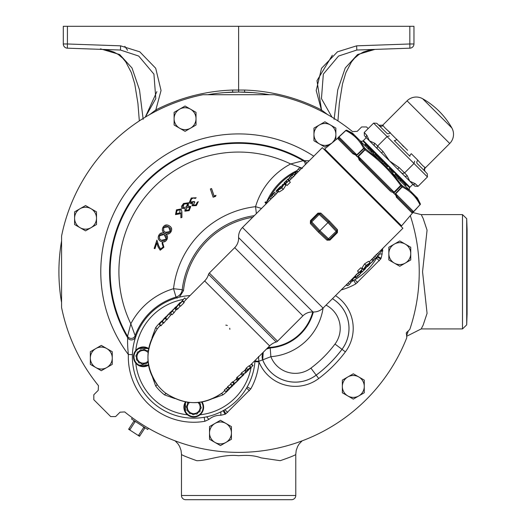 <?xml version="1.0" encoding="UTF-8"?>
<svg xmlns="http://www.w3.org/2000/svg" width="526" height="526" viewBox="0 0 526 526"><rect width="100%" height="100%" fill="white"/><g stroke="black" fill="none" stroke-linecap="round" stroke-linejoin="round"><path stroke-width="0.79" d="M236.937 378.391L236.227 379.101L237.713 380.594L239.731 378.648L237.713 380.594M234.326 383.217L232.84 381.731L232.282 382.073L230.566 383.802L232.051 385.288L238.469 380.035L235.411 383.02L237.16 381.218L232.051 385.288M237.588 380.791L236.102 379.305L233.13 381.915L234.616 383.401M227.666 386.643L227.396 387.037L228.882 388.53L229.152 388.129L227.666 386.643L230.585 384.342L232.078 385.828L234.609 383.572M227.679 387.327L224.267 390.088L225.753 391.581L232.242 386.262L225.753 391.581M237.081 377.227L236.542 378.003L238.028 379.489L238.567 378.713L237.081 377.227L241.276 373.96M244.899 370.475L241.539 372.763L241.322 373.651M245.741 369.778L245.103 370.416M249.258 366.122L249.087 365.82L246.247 368.062L245.721 369.259M276.189 342.012L208.552 274.375A3.156 3.156 0 0 1 209.348 273.027L277.537 341.216A3.156 3.156 0 0 1 276.189 342.012A15.432 15.432 0 0 0 269.621 345.904L251.257 364.262L252.743 365.754L253.019 365.485L249.298 369.206L250.054 367.845L247.207 370.751L247.733 369.548L250.58 367.312L250.212 368.279L253.019 365.485L251.533 363.992L249.62 365.899M166.887 393.974L165.828 393.297A45.94 45.94 0 0 1 157.267 384.736L155.657 385.972L151.994 375.735M221.328 393.527L221.466 393.422C203.989 405.625 185.678 405.717 166.518 393.704L165.907 393.244C184.409 405.704 202.97 405.73 221.597 393.323L221.67 393.297A45.94 45.94 0 0 0 224.826 390.647A45.94 45.94 0 0 1 221.67 393.297A45.94 45.94 0 0 0 224.826 390.647M466.7 324.864L467.088 313.746L467.088 229.79L466.7 218.671L466.7 324.864L462.499 328.928L462.499 214.608L466.7 218.671M406.887 334.911A179.714 179.714 0 0 0 408.11 331.551L406.795 335.161M421.55 215.292L423.141 218.395L427.066 230.171L422.549 271.764L427.073 313.351L423.147 325.134L421.55 328.244M295.776 454.372C295.783 454.99 290.608 457.094 280.24 460.684L261.172 457.896C253.979 455.168 246.253 455.148 238.469 455.694C222.899 453.938 207.487 460.835 196.763 460.704C186.526 457.022 181.431 454.911 181.477 454.379L181.47 495.492A4.208 4.208 0 0 0 185.678 499.7L291.575 499.7A4.208 4.208 0 0 0 295.783 495.492L295.77 454.372L296.197 450.473L297.644 446.442L299.215 443.905L302.115 440.854M258.522 356.503L258.884 361.283L262.665 359.823A34.926 34.926 0 0 0 316.198 375.156A129.251 129.251 0 0 0 342.018 349.336A34.926 34.926 0 0 0 332.465 298.683M254.972 360.967L258.884 361.283L258.976 361.934A65.428 65.428 0 0 1 250.757 388.924L225.851 413.83A65.428 65.428 0 0 1 225.102 414.245L220.815 415.27A17.68 17.68 0 0 0 208.875 419.432L204.884 421.293A65.428 65.428 0 0 1 128.357 354.511C127.594 346.798 127.391 341.249 127.739 337.876L127.568 336.338A128.469 128.469 0 0 1 303.193 160.706A4.208 4.195 -84.8 0 1 305.258 164.717M350.513 282.074A61.364 61.364 0 0 0 352.308 281.167M352.867 280.864A61.364 61.364 0 0 0 367.194 270.154M138.016 365.123L148.667 365.116A9.862 9.862 0 0 1 133.558 355.523A9.862 9.862 0 0 1 148.648 348.501L138.016 348.514M146.346 363.69L148.194 361.927L146.346 363.69A7.502 7.502 0 0 1 146.057 363.808L144.223 363.565L142.507 364.275L144.854 363.65M140.725 363.104L142.198 364.235L140.725 363.104L138.89 362.861A7.502 7.502 0 0 1 138.64 362.67L137.937 360.954L136.464 359.823L137.937 360.954L138.64 362.67M139.66 362.96L138.89 362.861M136.392 359.173L136.589 357.7L135.879 355.984A7.502 7.502 0 0 1 135.918 355.675L137.049 354.208L137.293 352.367A7.502 7.502 0 0 1 137.483 352.124L139.199 351.414L140.33 349.941A7.502 7.502 0 0 1 140.613 349.823L142.454 350.066L144.17 349.356A7.502 7.502 0 0 1 144.479 349.402L145.945 350.533L147.786 350.776A7.502 7.502 0 0 1 148.036 350.96L148.214 351.401L148.036 350.96M148.102 361.053A6.378 6.378 0 0 1 137.016 355.977A6.378 6.378 0 0 1 148.095 352.565M135.879 355.984L136.589 357.7M202.056 401.917A9.862 9.862 0 0 1 188.19 415.376A9.862 9.862 0 0 1 185.448 401.897L185.441 412.548M189.393 413.337L188.584 411.667L187.052 410.622L188.584 411.667L189.393 413.337A7.502 7.502 0 0 0 189.649 413.515L191.497 413.653L189.649 413.515M186.25 406.822L187.059 408.492L186.921 410.339L187.059 408.492L186.25 406.822A7.502 7.502 0 0 1 186.276 406.513L187.322 404.981L187.46 403.126L187.322 404.981L186.276 406.513M188.67 402.37L187.631 402.87L188.67 402.37M198 402.469A6.378 6.378 0 0 1 198.769 411.154A6.378 6.378 0 0 1 190.156 412.496A6.378 6.378 0 0 1 189.511 402.456M326.593 150.883L326.061 151.416M399.681 223.964L399.149 224.497M338.691 138.088L354.024 153.513L356.779 154.835L338.862 136.911L342.321 133.841L338.941 136.997L338.974 138.456L354.024 153.513L338.974 138.456A1.052 1.045 135 0 0 337.547 138.404L324.7 148.983L401.581 225.864L412.963 212.484A1.052 1.052 0 0 1 412.995 212.451L419.991 204.732C416.013 196.737 410.089 190.813 402.212 186.954L401.949 186.691A1.052 0.539 -45 0 0 402.37 185.75L409.899 190.543L417.42 198.065L420.261 203.641L415.428 196.073L420.261 203.634A1.052 0.894 152.6 0 1 419.991 204.732L412.423 212.971M359.508 158.918L390.594 190.083L360.481 159.97A1.052 0.434 135 0 0 359.495 160.351L357.779 156.735A1.052 0.342 -163.3 0 1 358.344 156.879L358.199 156.255L361.71 153.237L358.416 156.472L360.481 159.97L390.594 190.083L394.309 192.358L393.757 193.213L394.783 194.239L395.598 193.647L395.19 194.147L395.618 194.153L395.598 193.647L398.912 190.432L395.73 193.785L397.045 196.533A1.052 0.618 135 0 1 396.795 197.651L395.19 194.147L394.75 194.278L393.724 193.246L393.829 192.786L390.844 191.648M356.411 154.946L356.418 155.374L356.917 154.966L360.132 151.652L356.779 154.835L356.326 155.775L357.351 156.801L358.199 156.255L357.312 156.833L356.286 155.808L356.418 155.374L352.907 153.77L337.547 138.404M394.75 194.278A1.052 0.539 -45 0 1 394.783 194.239L401.949 186.691L400.687 185.428C390.844 171.568 378.996 159.72 365.136 149.877L363.604 148.345C359.751 140.475 353.827 134.551 345.832 130.573L345.727 130.468A1.052 1.052 0 0 1 346.923 130.297L354.491 135.136L409.899 190.543M409.859 190.504A2.104 2.104 0 0 1 409.636 187.795L362.762 140.929A2.104 2.104 0 0 1 360.06 140.705M367.753 144.998L367.293 145.459M405.566 182.811L405.105 183.272M364.959 136.293L366.596 138.029L366.26 137.687L363.348 140.593L409.964 187.21L412.877 184.304L366.26 137.687M451.841 127.936A77.158 77.158 0 0 0 422.628 98.724L451.841 127.936A12.972 12.972 0 0 1 449.717 143.493L425.409 167.807A2.808 2.808 0 0 0 425.337 171.7L424.969 171.331A2.808 2.761 135 0 1 425.067 167.465L424.048 166.729M422.628 98.724A12.972 12.972 0 0 0 407.071 100.841L382.757 125.155L383.099 125.497C383.73 126.773 386.137 129.179 390.312 132.71A2.808 1.815 -45 0 1 387.09 133.453L376.78 123.281L379.233 125.596L376.78 123.281L373.611 123.123L364.222 132.513L364.387 135.682M387.392 130.126L407.584 150.291M425.337 171.7L417.111 163.474A2.808 1.815 135 0 1 417.854 160.252C421.392 164.434 423.798 166.834 425.067 167.465L425.409 167.807M254.998 360.527A61.364 61.364 0 0 1 150.351 400.207A61.364 61.364 0 0 1 190.037 295.559A61.364 61.364 0 0 0 179.438 297.137L183.475 290.668A83.397 83.397 0 0 1 252.704 217.271M280.529 183.245A61.364 61.364 0 0 0 269.805 197.71A61.364 61.364 0 0 1 294.895 172.574M295.619 172.186A61.364 61.364 0 0 1 297.4 171.298M377.425 256.701A61.364 61.364 0 0 1 352.953 280.706A61.364 61.364 0 0 0 367.319 270.029M271.672 195.33L274.631 192.365L276.242 193.976L272.33 197.697L270.844 196.205L271.672 195.33M276.314 190.682L278.366 188.637L276.025 191.214L277.393 192.582M280.365 186.638L278.366 188.637M283.113 184.475L282.409 184.593M284.093 182.91L284.763 182.476L284.093 182.91M287.512 179.498L284.651 182.358M287.505 179.491L288.182 179.057L287.505 179.491M290.188 176.815L293.153 173.85L294.757 175.454L290.852 179.175L289.359 177.689L290.188 176.815M208.552 274.375A15.432 15.432 0 0 1 204.653 280.943L186.079 299.518M272.304 197.671L242.473 227.508A13.328 13.328 0 0 0 238.58 237.594L312.97 311.977A13.328 13.328 0 0 0 323.056 308.091L355.333 275.815M238.58 237.594A13.328 13.328 0 0 1 234.695 247.674L302.884 315.863A13.328 13.328 0 0 1 312.97 311.977M277.537 341.216L302.884 315.863M209.348 273.027L234.695 247.674M362.256 269.259L360.77 267.773L357.509 271.035L358.995 272.521L362.256 269.259L361.066 270.772L362.013 271.718L361.454 272.277L360.507 271.331L358.995 272.521M366.07 265.367L370.087 262.79L368.601 261.297L364.584 263.874L362.085 267.819L363.578 269.312L366.07 265.367L364.584 263.874M281.778 187.913L277.761 190.491L279.247 191.977L283.271 189.399L285.763 185.454L284.27 183.969L281.778 187.913L283.271 189.399M285.592 184.015L287.078 185.5L290.339 182.246L288.853 180.753L285.434 183.857L286.782 182.502L285.835 181.555L286.394 180.997L287.341 181.95L288.853 180.753M327.021 240.198L329.92 240.119L329.355 239.56A1.052 1.052 0 0 1 327.895 239.58L319.144 231.42L310.978 222.669L311.721 221.926L319.887 230.677L327.968 222.597L319.21 214.437L319.959 213.694L328.711 221.854L336.87 230.605L336.127 231.348L327.968 222.597L328.711 221.854L319.959 213.694L320.827 213.076L317.928 213.155L310.439 220.644L310.366 223.543L318.394 232.163L327.021 240.198L336.127 231.348L336.844 232.065L329.355 239.56L319.887 230.677L318.394 232.163M320.827 213.076L329.454 221.111L337.488 229.737L336.87 230.605A1.052 1.052 0 0 1 336.844 232.065L337.409 232.63L337.488 229.737M356.431 274.48L355.214 275.696L356.7 277.182L359.337 274.565L357.851 273.073L356.431 274.48L357.917 275.966M359.12 271.975L357.851 273.073M362.072 269.075L362.71 268.444M369.226 261.922L373.854 257.299M374.946 255.965L373.73 257.181L375.222 258.667L377.852 256.044L376.366 254.558L374.946 255.965L376.438 257.451M377.852 256.044L379.128 254.946L377.642 253.46L376.366 254.558M377.668 253.486L402.896 228.251L322.313 147.661L294.639 175.336M288.07 178.945L289.556 180.431L290.825 179.156M289.155 181.062L289.668 180.543L288.182 179.057M284.211 183.028L285.894 184.317M285.138 184.836L285.579 184.396M276.124 193.857L278.701 191.425M80.064 227.692A10.961 10.961 0 0 1 80.064 208.71L74.587 211.873L74.587 224.53L85.547 230.855L96.501 224.53L96.501 211.873L85.547 205.548L80.064 208.71A10.961 10.961 0 0 1 96.501 218.198A10.961 10.961 0 0 1 80.064 227.692A10.961 10.961 0 0 1 80.064 208.71M90.341 358.055A10.961 10.961 0 0 1 95.824 348.56L90.341 351.73L90.341 364.38L101.301 370.705L112.262 364.38L112.262 351.73L101.301 345.398L95.824 348.56A10.961 10.961 0 0 1 112.262 358.055A10.961 10.961 0 0 1 95.824 367.542A10.961 10.961 0 0 1 95.824 348.56M364.268 386.446A10.961 10.961 0 0 1 358.785 395.94L364.268 392.777L364.268 380.12L353.308 373.795L342.347 380.12L342.347 392.777L353.308 399.102L358.785 395.94A10.961 10.961 0 0 1 342.347 386.446A10.961 10.961 0 0 1 358.785 376.958A10.961 10.961 0 0 1 358.785 395.94M148.45 428.256L147.701 429.492L131.52 418.979L132.342 417.802M407.505 333.234L408.044 331.728M143.361 426.671L143.723 427.408L138.64 435.232L137.819 435.199L139.515 436.297L145.051 427.769M137.819 435.199L130.323 430.334L129.961 429.591L135.044 421.773L135.866 421.799M134.169 420.701L128.633 429.229L130.323 430.334M143.723 427.408L144.821 428.125M138.64 435.232L139.745 435.942M133.939 421.056L135.044 421.773M128.863 428.881L129.961 429.591M174.099 118.685L174.099 125.01L185.06 131.336L196.02 125.01L196.02 112.36L185.06 106.028L174.099 112.36L174.099 118.685A10.961 10.961 0 0 1 190.537 109.198A10.961 10.961 0 0 1 190.537 128.173A10.961 10.961 0 0 1 174.099 118.685M190.537 109.198A10.961 10.961 0 0 1 190.537 128.173M335.871 139.475L335.871 128.114L324.91 121.789L313.956 128.114L313.956 140.771L324.91 147.096L331.143 143.499M331.446 143.236A10.961 10.961 0 0 1 313.956 134.439A10.961 10.961 0 0 1 330.394 124.951A10.961 10.961 0 0 1 332.55 142.303M151.994 337.764L155.657 327.659L157.267 328.895A15.78 15.78 0 0 0 156.689 329.703A15.78 15.78 0 0 1 157.267 328.895A45.94 45.94 0 0 1 160.298 325.331A45.94 45.94 0 0 0 157.267 328.895A45.94 45.94 0 0 1 160.298 325.331A45.94 45.94 0 0 0 157.267 328.895L157.241 328.96C144.828 347.489 144.86 366.05 157.32 384.651L156.123 383.013A15.78 15.78 0 0 0 157.267 384.736A15.78 15.78 0 0 1 156.123 383.013M179.09 304.705L180.582 306.191L184.054 302.713L184.218 302.338L182.726 300.852L179.09 304.705L184.343 298.281L180.096 303.476L182.726 300.852M183.85 301.97L186.165 299.432L184.679 297.946L184.153 298.472L184.593 298.032M177.768 309.051L180.116 306.079L178.63 304.593L176.282 307.559L177.768 309.051L176.946 309.255M163.895 322.925L166.44 319.709L164.947 318.223L162.001 321.728L163.487 323.22L163.895 322.925L162.403 321.439L162.587 320.65L165.966 316.659M161.134 325.679L159.648 324.194L160.108 323.128L165.67 316.954L159.365 324.397L160.857 325.883L163.159 323.135M167.222 319.604L165.729 318.112L166.38 316.527L170.102 312.523L165.21 318.473L166.703 319.959L171.588 314.009M169.99 312.832L171.936 310.82L169.99 312.832L171.535 314.259M170.536 313.259L172.028 314.752L174.073 312.694L176.046 309.847L174.56 308.354L170.536 313.259L173.56 309.518L172.567 310.182L174.56 308.354M229.823 388.431A47.965 47.965 0 0 1 222.899 394.908L212.8 398.563M174.823 398.57L164.592 394.908A47.965 47.965 0 0 1 155.657 385.972M370.087 262.79L367.286 266.478L363.578 269.312M367.194 266.439L366.26 265.498L364.13 268.753L367.194 266.439L369.528 263.342L366.26 265.498M359.337 274.565L360.612 273.461L359.495 272.343M360.612 273.461L358.39 275.585M356.7 277.182L359.403 274.723M358.462 275.657L357.305 276.669M361.789 272.1L362.467 271.659L361.908 272.218M365.761 268.122L365.208 268.681L365.662 268.023M362.46 271.653L365.327 268.799M362.348 271.541L361.323 270.515M362.467 271.607L361.349 270.489M363.841 270.114L362.434 268.714M369.298 264.815L367.595 266.294M373.388 260.495L371.915 262.198M367.786 265.972L373.947 259.936L372.579 258.568M371.639 259.272L373.125 260.758L373.947 259.936M370.56 263.467L370.126 263.033M373.046 260.843L371.553 259.351M379.128 254.946L376.905 257.069M375.222 258.667L377.918 256.208M376.978 257.142L375.82 258.154M346.614 284.533L347.758 285.677L349.448 284.316L350.987 282.547L349.79 281.357M346.22 284.934L346.693 285.408L347.285 284.954M349.448 284.316L348.14 283.008M350.421 281.824L349.875 281.279M354.563 276.591L355.852 277.879L356.411 277.32L355.116 276.032M352.446 280.2L353.465 278.293L355.313 277.334M351.881 280.739L351.144 280.003L352.433 281.298L352.992 280.739L351.703 279.451M352.308 280.003L351.723 279.424M355.05 277.202L354.498 276.65M360.455 273.303L361.724 272.027M361.033 272.731L360.067 271.771M365.688 268.05L366.214 267.524M373.887 259.877L375.123 258.568M381.028 250.12L382.317 251.415L382.875 250.856L381.58 249.567M378.865 254.676L381.534 250.626M277.761 190.491L280.568 186.796L284.27 183.969M280.654 186.842L281.588 187.775L283.718 184.521L280.654 186.842L278.32 189.932L281.588 187.775M293.271 173.968L290.635 176.591L292.121 178.077M290.635 176.591L289.359 177.689M292.594 174.408L289.918 177.137L292.666 174.481M287.63 179.609L288.649 180.635L287.512 179.544M284.744 182.318L285.855 183.436M284.763 182.476L285.789 183.495M276.926 190.313L278.418 191.799M276.847 190.392L278.333 191.878M274.75 192.49L272.12 195.107L273.605 196.593M272.12 195.107L270.844 196.205M274.079 192.924L271.403 195.652L274.151 192.996M301.234 168.741L300.09 167.597L298.4 168.964L296.861 170.726L298.058 171.923M301.635 168.346L301.155 167.866L300.563 168.32M298.4 168.964L299.708 170.266M297.427 171.45L297.979 172.002M295.402 173.08L294.382 174.98L294.685 175.29M295.967 172.535L296.703 173.271L295.415 171.982L294.856 172.535L295.546 173.271M289.662 177.985L288.274 179.142M284.257 183.396L285.421 184.554M283.784 184.034L283.014 184.376M266.82 203.154L265.531 201.859L264.972 202.418L266.268 203.707M271.035 198.94L269.739 197.651L266.32 202.648M269.628 197.769L270.916 199.058M166.578 393.75L167.143 394.152M164.592 394.908L165.828 393.297A15.78 15.78 0 0 0 167.544 394.441A15.78 15.78 0 0 1 165.828 393.297L167.557 394.447M220.861 393.875A15.78 15.78 0 0 0 221.67 393.297A15.78 15.78 0 0 1 220.861 393.875M352.229 281.088A61.364 61.364 0 0 1 350.447 281.975A61.364 61.364 0 0 0 352.229 281.088M310.695 221.959L310.978 222.669A1.052 1.052 0 0 1 311.004 221.209L318.493 213.72A1.052 1.052 0 0 1 319.959 213.694M329.454 221.111L328.711 221.854M336.87 230.605L337.153 231.322M310.978 222.669L310.366 223.543M231.841 386.663L232.13 386.15M227.554 389.773L226.068 388.287M234.774 383.73L229.974 387.925L229.152 388.129L232.078 385.828M229.757 387.754L232.262 385.946L230.132 387.412M231.756 386.156L232.176 385.86M233.768 383.559L232.282 382.073M238.567 378.713L244.025 374.473L239.534 378.681L238.028 379.489M239.074 378.431L239.987 378.227L243.288 375.15L238.705 378.957M243.288 375.15L242.94 375.426M239.987 378.227L239.659 377.898M242.815 375.143L243.032 374.256L245.944 371.948L246.392 371.967L246.102 372.395L248.805 369.693L245.32 373.184L245.773 372.539L245.451 372.441L243.439 374.065L242.815 375.143L242.276 375.327L240.783 373.841M243.439 374.065L243.091 374.433M247.976 369.528L248.469 370.021L248.805 369.693L248.311 369.199M244.452 370.455L246.392 371.967M243.032 374.256L241.539 372.763M248.798 369.706L245.32 373.184L244.932 372.796M249.883 367.944L250.126 368.187L250.054 367.845M248.831 368.733L249.298 369.206L253.013 365.491M249.087 365.82L250.744 367.608M247.207 370.751L245.326 369.364M247.733 369.548L246.247 368.062M165.67 316.954L163.744 318.881M168.287 314.338L164.947 318.223M163.106 320.485L162.804 320.821M169.089 313.825L170.582 315.311M170.102 312.523L170.595 312.155M171.614 311.214L171.982 311.589M171.936 310.82L172.344 311.228M175.691 307.414L175.151 307.473L175.454 307.776L180.089 302.535L180.385 302.838M174.652 307.973L176.394 306.52M175.552 307.072L176.111 306.862M172.587 311.201L174.073 312.694M179.997 302.628L177.407 305.435L178.833 304.14L179.215 304.521M176.282 307.559L175.296 308.256L176.789 309.748M182.568 301.227L184.054 302.713M383.099 125.497A2.808 2.761 -45 0 1 379.233 125.596M396.867 139.265A2.808 0.947 -45 0 1 394.237 140.6L409.958 156.321A2.808 0.947 135 0 1 411.293 153.691L417.854 160.252M403.797 146.767L402.002 144.9M424.969 171.331L427.276 173.777L427.441 176.946L418.052 186.342L414.882 186.178L412.535 183.969L414.186 185.527M389.404 135.905L387.07 136.576L377.681 145.972L377.01 148.306L374.657 146.09A2.104 1.821 133.6 0 1 374.887 143.348L383.007 151.462L381.501 152.934L377.01 148.306M414.652 161.153L413.982 163.494L373.611 123.123M427.441 176.946L413.982 163.494L404.593 172.883L407.216 175.671L409.754 181.181L415.257 183.719A2.104 1.821 133.6 0 1 412.535 183.969M364.222 132.513L366.846 135.3A2.104 1.821 136.4 0 0 366.596 138.029M366.846 135.3L369.383 140.81L374.887 143.348M383.007 151.462L389.569 160.995L399.096 167.557L397.63 169.063L402.258 173.554L404.593 172.883L399.096 167.557M407.216 175.671A2.104 1.821 136.4 0 1 404.474 175.908L402.258 173.554M387.452 166.604L383.632 162.79L382.889 163.533L386.709 167.347L387.452 166.604M381.915 162.554L382.737 161.89L380.37 159.529L379.627 160.272L381.915 162.554L382.658 161.811M378.884 159.523L379.627 158.78L375.288 154.447M368.424 147.576L365.682 144.841M373.276 153.921L374.019 153.171L369.048 148.201L368.305 148.95M389.477 168.629L389.819 168.971L389.477 168.629L388.727 169.372L390.93 171.568L391.673 170.825L389.477 168.629M391.673 170.825L393.238 172.396L392.495 173.139M400.016 180.655L400.759 179.912L395.302 174.461L394.559 175.204M405.342 185.987L406.085 185.244L405.158 184.31L401.253 180.405L400.51 181.148M376.346 155.505L375.603 156.248M379.305 158.457L378.562 159.2M365.925 145.084L365.182 145.827M368.608 147.767L367.865 148.51M370.534 149.693L369.791 150.436M371.599 150.758L370.856 151.501M372.211 151.37L371.468 152.113M398.925 178.084L398.182 178.827M405.158 184.31L404.409 185.053M345.733 130.468L338.119 137.575L345.733 130.468A1.052 1.052 -45 0 1 346.923 130.303L352.499 133.137L354.491 135.136L346.923 130.303A1.052 0.894 -62.6 0 0 345.832 130.573L342.321 133.841M360.132 151.652L363.604 148.345A1.052 0.901 -27.1 0 1 364.814 148.194L379.43 160.075M360.021 140.666L364.814 148.194A1.052 0.539 -45 0 0 363.867 148.608L356.326 155.775A1.052 0.539 -45 0 1 356.286 155.808M361.71 153.237L365.702 149.082A1.052 0.513 -45 0 0 364.774 149.509L357.351 156.801A1.052 0.513 -45 0 1 357.312 156.833M358.344 156.879L358.416 156.472L394.092 192.148L400.687 185.428L401.483 184.856L402.37 185.75A1.052 0.901 117.1 0 1 402.212 186.954L398.912 190.432M390.489 171.128L401.483 184.856A1.052 0.513 -45 0 1 401.049 185.79L393.757 193.213A1.052 0.513 -45 0 0 393.724 193.246M397.327 188.847L393.829 192.786A1.052 0.342 73.3 0 0 393.678 192.22M395.73 193.785L413.567 211.623L413.285 211.82A1.052 0.579 41.2 0 1 413.212 212.169L412.154 213.01A1.052 1.045 135 0 0 412.101 211.59L397.045 196.533L412.101 211.59L413.567 211.623L412.989 212.445L416.684 208.487M413.567 211.623L416.717 208.243M420.096 204.838L420.261 203.641A1.052 1.052 135 0 1 420.09 204.831M345.727 130.468L338.389 137.345A1.052 0.579 -131.2 0 1 338.737 137.279M397.045 196.533L396.558 196.007M354.024 153.513A1.052 0.618 135 0 0 352.907 153.77M390.594 190.083A1.052 0.434 135 0 1 390.213 191.07L358.949 159.759M396.308 197.119L412.154 213.01M393.29 192.845L393.829 192.786M355.865 155.413L356.418 155.374M193.338 414.718L195.014 413.916L193.338 414.718A7.502 7.502 0 0 1 193.035 414.698L192.069 414.041M195.014 413.916L196.862 414.054L195.014 413.916M197.533 413.344L197.145 413.916A7.502 7.502 0 0 1 196.862 414.054M197.145 413.916L198.19 412.384L199.86 411.575L198.19 412.384M200.031 411.325L200.169 409.471L200.031 411.325A7.502 7.502 0 0 1 199.86 411.575M200.485 409.011L200.952 408.327M201.241 407.63L200.432 405.96L201.241 407.63A7.502 7.502 0 0 1 201.215 407.939M200.57 404.106L200.432 405.96L200.57 404.106A7.502 7.502 0 0 0 200.439 403.83L199.749 403.363M198.907 402.784L200.439 403.83M147.786 350.776L145.945 350.533L144.479 349.402M144.17 349.356L142.454 350.066L140.613 349.823M140.33 349.941L139.199 351.414L137.483 352.124M137.108 353.755L135.918 355.675M312.74 311.971A47.984 47.984 0 0 1 268.036 347.489M280.411 183.37A61.364 61.364 0 0 0 269.7 197.697M252.776 92.609L238.626 92.037L238.626 26.3L63.291 26.3L63.291 43.98A4.208 4.208 0 0 0 67.354 48.182L120.454 50.036L138.719 56.058L153.921 74.113L155.801 98.605L145.275 117.147L156.866 91.642M156.373 110.966L155.834 109.908C179.977 97.645 205.574 91.024 232.63 90.045L244.623 90.045C271.679 91.024 297.275 97.645 321.419 109.908L320.88 110.966M238.626 92.037L224.477 92.609M332.347 55.237L316.987 80.649L321.531 109.993M327.514 114.536L321.419 109.908L316.198 90.505L321.557 68.262L337.475 51.818L356.654 45.834L409.826 43.98L409.826 26.3L238.626 26.3M409.826 26.3L413.962 26.3L413.962 43.98L409.826 43.98L409.899 48.182L356.799 50.036L338.534 56.058L323.332 74.113L321.452 98.605L331.978 117.147M392.218 48.8L401.529 48.477L392.218 48.8M334.082 119.349L337.745 89.893L345.24 68.005L357.562 54.553L374.814 49.431A4.208 3.708 86.3 0 0 374.939 49.424A4.208 3.708 86.3 0 0 374.966 49.424A4.208 3.708 86.3 0 0 375.064 49.418M356.654 45.834L356.799 50.036M409.899 48.182A4.208 4.208 0 0 0 413.962 43.98A4.208 4.208 0 0 1 409.899 48.182M375.248 49.391A4.208 4.208 -144.1 0 1 374.814 49.431M85.034 48.8L94.345 49.128M127.588 50.286L124.833 46.341M143.171 119.349L139.508 89.893L132.013 68.005L119.691 54.553L100.433 48.833M149.739 114.536L155.834 109.908L161.055 90.505L155.696 68.262L139.778 51.818L120.599 45.834L120.454 50.036M120.599 45.834L67.427 43.98L67.354 48.182A4.208 4.208 0 0 1 63.291 43.98L67.427 43.98L67.427 26.3M102.281 49.424A4.208 4.208 0 0 1 101.998 49.391A4.208 4.208 -35.9 0 0 102.439 49.431A4.208 3.708 93.7 0 1 102.314 49.424A4.208 3.708 93.7 0 1 102.287 49.424A4.208 3.708 93.7 0 1 102.189 49.418M229.862 329.348A4.208 4.208 0 0 0 229.711 328.237M227.357 325.502A4.208 4.208 0 0 0 225.799 325.14M214.989 442.419L220.466 445.581L231.427 439.256L231.427 426.606L220.466 420.274L209.512 426.606L209.512 439.256L214.989 442.419A10.961 10.961 0 0 1 214.989 423.443A10.961 10.961 0 0 1 231.427 432.931A10.961 10.961 0 0 1 214.989 442.419M388.832 253.611L388.832 259.936L399.793 266.261L410.747 259.936L410.747 247.279L399.793 240.954L388.832 247.279L388.832 253.611A10.961 10.961 0 0 1 405.27 244.117A10.961 10.961 0 0 1 405.27 263.099A10.961 10.961 0 0 1 388.832 253.611M215.916 195.422L215.502 196.356L213.155 197.145L210.42 188.992L211.544 188.61L214.043 196.053L216.002 195.343L215.542 196.395L213.129 197.204L210.361 188.959L211.577 188.551L214.075 195.988L216.002 195.343M195.922 204.93L197.224 202.385L198.236 201.708L196.336 205.554L192.062 205.765L192.529 203.299L190.728 203.569L189.202 202.773L191.286 198.052L196.126 197.763L195.153 198.414L193.673 197.94L191.688 198.683L190.267 200.104L189.939 201.583L190.583 202.464L191.74 202.674L194.377 201.57L194.765 202.155L193.101 205.074L195.922 204.93L197.171 202.359L198.269 201.629L196.362 205.594L192.023 205.791L192.411 203.391L190.728 203.621L189.163 202.799L191.26 198.006L196.205 197.769L195.153 198.473L193.68 197.986L191.714 198.723L190.182 202.03L194.39 201.504L194.83 202.168L193.141 205.048L195.896 204.89M185.902 210.387L188.722 209.933L189.748 207.264L186.835 207.665L185.862 210.42L188.722 209.933M182.811 207.52L186.329 207.06L187.578 203.569L184.047 204.121L182.772 207.553L186.329 207.06M186.362 207.099L187.644 205.521L187.618 203.542L186.237 203.049L184.047 204.121M184.015 204.081L182.726 205.607L182.772 207.553M188.749 209.966L189.787 207.231L186.835 207.665M186.802 207.625L185.862 210.42M185.145 208.579L181.812 208.349L181.463 206.356L183.541 203.47L188.61 202.773L188.117 206.185L190.774 206.442L189.202 210.624L184.863 211.182L185.257 208.487L181.812 208.349M181.845 208.316L181.463 206.356M181.509 206.363L183.541 203.47M183.574 203.503L188.61 202.773M188.571 202.806L188.117 206.185M187.999 206.277L190.774 206.442M190.734 206.475L189.202 210.624M189.169 210.584L184.863 211.182M184.902 211.15L185.257 208.487M176.335 213.688L179.537 212.964L180.234 209.795L177.058 210.512L176.302 213.727L179.537 212.964M179.57 212.997L180.267 209.762L177.058 210.512M177.019 210.479L176.302 213.727M181.943 217.389L180.891 217.817L180.845 212.813L179.958 213.806L175.5 214.601L176.46 209.835L181.128 208.947L181.891 211.787L181.943 217.389L180.891 217.817M180.937 217.744L180.845 212.813M180.891 212.675L179.958 213.806M179.925 213.773L175.5 214.601M175.533 214.562L176.46 209.835M176.499 209.867L181.128 208.947M181.095 208.98L181.838 211.787L181.891 217.356M170.24 231.46L168.583 226.811L163.718 227.62L163.652 230.756L165.342 232.321L170.286 231.486L170.595 228.731L168.583 226.811M168.609 226.772L165.927 225.983L163.678 227.594L163.612 230.782L165.342 232.321M165.322 232.36L168.024 233.077L170.286 231.486M169.221 225.772C171.713 227.245 172.304 229.27 170.983 231.841C169.372 234.274 167.288 234.78 164.743 233.373C162.278 231.834 161.719 229.77 163.06 227.179C164.664 224.78 166.716 224.313 169.221 225.772L169.194 225.812C171.667 227.271 172.252 229.277 170.937 231.821L170.983 231.841M170.937 231.821C169.346 234.221 167.288 234.727 164.769 233.327L164.743 233.373M164.769 233.327C162.33 231.808 161.771 229.763 163.099 227.206L163.06 227.179M163.099 227.206C164.684 224.826 166.716 224.365 169.194 225.812M166.262 239.008L164.158 234.543L159.404 235.845L159.641 238.982L161.475 240.362L166.308 239.028L166.354 236.259L164.158 234.543M164.184 234.497L161.436 233.991L159.358 235.826L159.602 239.014L161.475 240.362M161.456 240.408L164.217 240.849L166.308 239.028M164.691 233.439C167.321 234.662 168.096 236.621 167.038 239.317C165.677 241.894 163.658 242.617 160.982 241.48C158.379 240.185 157.616 238.186 158.701 235.47C160.055 232.919 162.054 232.242 164.691 233.439L164.671 233.485C167.275 234.695 168.05 236.634 166.992 239.297L167.038 239.317M166.992 239.297C165.651 241.855 163.652 242.565 161.002 241.434L160.982 241.48M161.002 241.434C158.425 240.158 157.668 238.179 158.747 235.497L158.701 235.47M158.747 235.497C160.088 232.965 162.061 232.295 164.671 233.485M163.198 246.944L163.356 244.925L162.146 243.4L162.501 242.315L163.869 247.24L160.22 250.185L158.083 246.793L156.827 242.867L154.927 248.627L154.23 248.397L156.912 240.25L158.72 245.918L160.561 249.081L163.198 246.944L162.087 243.426L162.475 242.249L163.915 247.253L160.2 250.231L158.037 246.806L156.827 243.025L154.96 248.693L154.164 248.43L156.912 240.093L158.767 245.905L160.581 249.035L163.152 246.931M256.366 213.609L255.557 206.672A71.056 71.056 0 0 1 290.661 163.961A119.704 119.704 0 0 0 130.823 323.806L127.568 336.338A4.208 4.195 -5.2 0 0 135.156 335.654L130.823 323.806A71.056 71.056 0 0 1 173.527 288.695A93.496 93.496 0 0 1 255.557 206.672L261.534 208.441M177.144 298.163L176.019 297.098L173.527 288.695L182.233 289.714A8.764 8.758 -49.9 0 1 176.019 297.098A62.298 62.298 0 0 0 135.156 335.654L135.333 337.067L134.281 341.657M302.509 168.294L290.661 163.961L303.193 160.706L309.216 160.765M382.244 251.343A17.68 17.68 0 0 0 382.132 253.953L381.107 258.24A65.428 65.428 0 0 1 380.686 258.996L355.786 283.895A65.428 65.428 0 0 1 341.229 289.918M135.333 337.067A4.208 4.195 -6.1 0 1 127.739 337.876A129.1 129.1 0 0 1 304.732 160.877A4.208 4.195 -83.9 0 1 306.619 163.356M267.596 347.929L270.154 347.929L266.984 348.541M254.926 361.612L258.976 361.934A39.128 39.128 0 0 0 318.717 378.523L316.179 375.137A34.894 34.894 0 0 1 262.711 359.856L270.877 356.687A26.136 26.136 0 0 0 310.919 368.128A120.467 120.467 0 0 0 334.99 344.063L341.992 349.317A129.225 129.225 0 0 1 316.179 375.137L310.919 368.128M132.421 354.655L128.357 354.511A137.865 137.865 0 0 1 313.785 156.196M368.174 128.561L366.569 126.957L361.618 126.957L357.22 131.355L352.532 131.599A180.615 180.615 0 0 0 274.302 94.706L202.885 94.726A180.615 180.615 0 0 0 61.581 236.023L61.568 307.44A180.615 180.615 0 0 0 98.454 385.67L98.217 390.358L93.819 394.756L93.819 399.714L110.684 416.579L115.635 416.579L120.033 412.18L124.721 411.937A180.615 180.615 0 0 0 406.782 337.685L406.473 333.984A1.361 1.361 0 0 1 407.196 331.991L409.813 329.361A180.615 180.615 0 0 0 410.293 215.621M266.314 349.211A8.764 8.751 122.1 0 1 270.193 347.949L266.465 349.06M263.224 352.302L262.711 359.856A8.764 8.751 122.1 0 1 263.408 352.118M313.338 311.99A48.563 48.563 0 0 1 270.193 347.949L270.877 356.687A57.321 57.321 0 0 0 323.082 308.065M254.308 215.667A84.739 84.739 0 0 0 182.233 289.714L183.475 290.668M269.029 94.641A179.714 179.714 0 0 0 208.224 94.641M61.503 241.362A179.714 179.714 0 0 0 61.503 302.167M269.621 345.904L204.653 280.943M181.47 495.492L295.783 495.492M332.445 298.702A34.894 34.894 0 0 1 341.992 349.317L345.385 351.861A133.459 133.459 0 0 1 318.717 378.523M334.99 344.063A26.136 26.136 0 0 0 326.021 305.126M204.187 417.289L204.884 421.293M148.667 365.116A9.862 9.862 0 0 1 133.558 355.523M148.569 364.551A9.336 9.336 0 0 1 134.084 355.589A9.336 9.336 0 0 1 148.549 349.067M188.19 415.376A9.862 9.862 0 0 1 185.448 401.897M201.497 402.015A9.336 9.336 0 0 1 188.486 414.942A9.336 9.336 0 0 1 186.013 401.995M449.717 143.493L407.071 100.841M200.071 414.79A58.32 58.32 0 0 0 251.099 367.404M186.671 298.926A58.32 58.32 0 0 0 185.77 299.044M183.199 299.458A58.32 58.32 0 0 0 135.767 350.494M155.657 327.659A47.965 47.965 0 0 1 161.857 320.985M242.473 227.508L323.056 308.091M337.409 232.63L329.92 240.119M237.141 400.207A61.364 61.364 0 0 1 150.351 400.207A61.364 61.364 0 0 1 150.351 313.424M135.767 363.137A58.32 58.32 0 0 0 187.42 414.79M292.055 175.184L293.541 176.67M273.54 193.7L275.026 195.192M222.899 394.908L221.67 393.297M317.928 213.155L319.21 214.437L311.721 221.926L310.439 220.644M164.954 317.855L165.276 318.184M415.257 183.719L418.052 186.342M244.623 90.045L244.583 92.142M232.63 90.045L232.67 92.142M296.94 170.621A62.298 62.298 0 0 0 266.301 202.628M265.972 203.417A62.298 62.298 0 0 0 265.584 204.39M355.786 283.895L353.788 280.358M357.601 282.515L354.84 279.753M379.305 260.811L376.603 258.115M380.686 258.996L377.227 257.043M381.107 258.24L377.727 256.399M382.132 253.953L379.331 254.038M382.895 248.259A17.68 17.68 0 0 0 382.389 250.369M247.213 386.932L250.757 388.924M246.609 387.978L249.377 390.746M224.911 409.682L227.673 412.45M223.859 410.287L225.851 413.83M223.149 410.681L225.102 414.245M220.92 411.838L220.815 415.27M206.659 416.809L208.875 419.432M335.516 295.638A39.128 39.128 0 0 1 345.385 351.861M407.071 336.061L421.188 328.928L462.499 328.928M367.562 266.564L368.121 265.998M368.996 265.13L369.614 264.512M371.606 262.52L372.23 261.895M373.098 261.027L373.657 260.469M156.807 383.98L156.86 384.046C144.88 367.51 144.972 349.198 157.136 329.098M237.18 381.324L238.41 380.094M243.525 373.979L244.025 374.473M242.558 375.945L243.88 374.617M244.945 370.251L246.431 371.744M249.436 365.708L250.922 367.201M170.496 312.128L169.379 313.246M382.757 125.155L378.865 125.221M412.877 184.304L414.882 186.178M374.242 154.887L374.992 154.144M364.498 145.143L365.241 144.4M388.694 169.339L389.437 168.59M337.929 120.901L339.329 103.418L342.505 83.897L345.884 72.641L351.447 61.956L354.557 58.195L358.942 54.494L363.44 52.028L368.943 50.259L374.939 49.424M139.324 120.901L137.924 103.418L134.748 83.897L131.369 72.641L125.806 61.956L122.696 58.195L118.311 54.494L113.813 52.028L108.31 50.259L102.314 49.424M462.499 214.608L421.188 214.608L412.923 212.537M181.49 454.372L181.043 450.387L179.622 446.456L178.051 443.918L175.145 440.86"/></g></svg>
